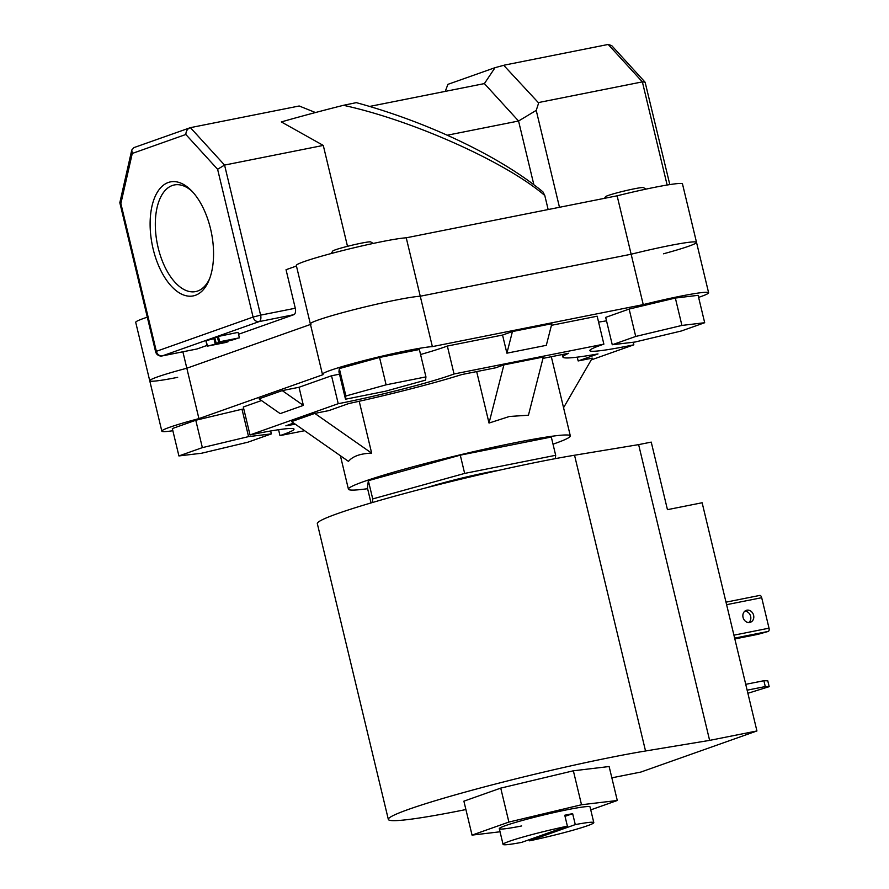 <?xml version="1.0" encoding="UTF-8"?>
<svg xmlns="http://www.w3.org/2000/svg" width="889" height="889" viewBox="0 0 889 889"><rect width="100%" height="100%" fill="white"/><g stroke="black" fill="none" stroke-linecap="round" stroke-linejoin="round"><path stroke-width="1.33" d="M529.199 839.705L529.466 840.827A46.661 2.989 166.5 0 0 593.808 822.614L590.029 806.912A46.661 2.989 166.5 0 0 567.693 809.646A46.661 2.989 166.5 0 0 521.843 820.603A46.661 2.989 166.5 0 0 499.296 828.692A46.661 2.989 166.5 0 0 521.643 825.959M590.752 809.879L617.288 800.489L581.517 804.756L508.897 822.069L472.048 835.115L500.04 831.782M617.288 800.489L609.132 766.529L573.361 770.796L500.74 788.11L463.891 801.167L472.048 835.115M508.897 822.069L500.74 788.11M581.517 804.756L573.361 770.796M765.285 686.564L763.884 680.718L767.774 680.807L769.174 686.652L765.285 686.564L747.127 690.175M763.884 680.718L745.727 684.33M769.174 686.652L747.882 693.287M465.903 809.546A152.397 9.768 -13.5 0 1 461.313 810.468A152.397 9.768 -13.5 0 1 388.337 819.425L317.329 523.665A152.397 9.768 -13.5 0 1 390.971 497.229A152.397 9.768 -13.5 0 1 540.701 461.469A152.397 9.768 -13.5 0 1 574.538 455.235L638.624 444.622L709.622 740.381L756.928 730.958L702.132 502.752L667.45 509.664L651.237 442.111L638.624 444.622M388.337 819.425A152.397 9.768 -13.5 0 1 461.98 792.988A152.397 9.768 -13.5 0 1 611.71 757.217A152.397 9.768 -13.5 0 1 645.536 750.983L709.622 740.381M611.843 777.831L640.88 772.052L756.928 730.958M271.334 433.899L248.564 436.61L241.997 409.229L195.78 420.253L172.333 428.554L178.911 455.935L201.67 453.223L247.887 442.2L271.334 433.899L270.634 430.998M248.564 436.61L202.359 447.634L195.78 420.253M202.359 447.634L178.911 455.935M243.797 409.018L241.997 409.229M331.219 253.521L332.753 251.042A19.569 1.256 -13.5 0 1 335.353 249.831A19.569 1.256 -13.5 0 1 356.022 244.286A19.569 1.256 -13.5 0 1 370.724 241.93L373.202 243.442M425.942 376.892L419.364 349.51L379.547 357.445L339.32 368.602L338.931 371.824L345.499 399.205L385.326 391.271L425.542 380.125L425.942 376.892L386.115 384.826L379.547 357.445M386.115 384.826L345.899 395.983L339.32 368.602M345.899 395.983L345.499 399.205M604.52 198.325L605.498 196.725A19.569 1.256 -13.5 0 1 634.157 188.824A19.569 1.256 -13.5 0 1 643.469 187.612L645.959 189.124M635.024 342.032L681.241 331.019L704.688 322.718L698.109 295.326L675.351 298.048L629.134 309.061L605.687 317.373L612.265 344.754L635.024 342.032M704.688 322.718L681.919 325.43L675.351 298.048M681.919 325.43L635.713 336.453L629.134 309.061M635.713 336.453L612.265 344.754M753.605 615.277A6.301 5.367 70.5 0 0 746.227 610.387A6.301 5.367 70.5 0 0 743.048 617.377A6.301 5.367 70.5 0 0 750.427 622.267A6.301 5.367 70.5 0 0 753.605 615.277M748.849 622.533A6.301 5.367 70.5 0 0 750.638 616.333A6.301 5.367 70.5 0 0 744.838 611.176M734.636 638.113L768.285 631.412L757.984 634.324L734.825 638.935M768.285 631.412A2.823 1.467 -101.3 0 0 769.018 628.179L761.695 597.697A2.823 1.467 -101.3 0 0 759.751 595.419A2.823 1.467 -101.3 0 0 759.651 595.452L726.002 602.153L759.751 595.419M182.878 351.8L186.823 368.235A58.318 3.734 166.5 0 0 149.741 380.759L135.717 322.34A58.318 3.734 -13.5 0 1 147.307 317.184M663.472 253.798A58.318 3.734 166.5 0 0 696.509 242.341A58.318 3.734 166.5 0 0 631.146 254.232L420.264 296.226L432.365 346.621A58.318 3.734 166.5 0 0 368.757 359.378A58.318 3.734 166.5 0 0 322.44 374.28A58.318 3.734 166.5 0 0 323.096 374.647L198.925 418.619L186.823 368.235L310.472 324.452L186.823 368.235A58.318 3.734 -13.5 0 0 149.741 380.759A58.318 3.734 166.5 0 0 177.667 377.336M153.152 249.053A58.129 30.204 78.7 0 1 157.753 191.568A58.129 30.204 78.7 0 1 190.835 190.046A58.129 30.204 78.7 0 1 210.526 228.74A58.129 30.204 78.7 0 1 208.859 280.58A58.129 30.204 78.7 0 1 180.1 293.348A58.129 30.204 78.7 0 1 153.152 249.053M192.135 191.379A54.373 28.248 -101.3 0 0 174.377 184.945A54.373 28.248 -101.3 0 0 158.164 247.775A54.373 28.248 -101.3 0 0 195.613 291.592A54.373 28.248 -101.3 0 0 209.548 278.846M406.24 237.808L420.264 296.226A58.318 3.734 166.5 0 0 356.656 308.983A58.318 3.734 166.5 0 0 310.339 323.896L296.315 265.478A58.318 3.734 -13.5 0 1 342.632 250.565A58.318 3.734 -13.5 0 1 406.24 237.808L617.122 195.813A58.318 3.734 -13.5 0 1 682.485 183.923L708.611 292.737A58.318 3.734 166.5 0 0 643.247 304.616L432.365 346.621M296.448 266.033L286.036 269.711L295.281 308.239A5.645 2.934 78.7 0 1 293.815 314.695L259.132 321.607L162.398 355.856L197.08 348.955L207.004 345.443M617.122 195.813L631.146 254.232L420.264 296.226A58.318 3.734 -13.5 0 0 356.656 308.983A58.318 3.734 -13.5 0 0 310.339 323.896A58.318 3.734 166.5 0 0 310.994 324.263M238.53 334.275L293.815 314.695M544.79 195.502C506.063 162.154 412.852 120.382 343.465 105.302L356.3 102.646C429.109 122.493 500.751 157.075 542.923 191.857L544.79 195.502L548.157 209.548M343.465 105.302A167.443 10.724 166.5 0 0 281.324 121.926L323.274 145.418L347.499 246.32M323.274 145.418L224.573 165.076L217.605 169.277L185.834 134.483C186.045 130.872 187.568 128.594 190.402 127.649L299.193 105.991L315.473 112.536M504.152 65.175L608.209 44.45L611.721 45.628L645.114 82.221L642.369 81.877L538.312 102.591L503.73 65.319L538.312 102.591M445.256 91.389L447.9 84.355L495.051 67.664L503.73 65.319M538.512 103.435L536.223 110.38L559.481 207.293M217.327 336.653L238.074 332.364L239.385 337.842L218.638 342.132L217.327 336.653M215.071 343.398L235.818 339.098L212.427 344.988L226.895 342.265L207.181 346.188L230.54 340.309L215.071 343.398L213.749 337.92L217.416 337.031M207.181 346.188L205.87 340.709L213.938 338.665M533.856 184.712L518.565 121.015L447.2 135.228M369.657 106.436L484.394 83.588L495.051 67.664M536.223 110.38L518.565 121.015L484.394 83.588M185.834 134.483L132.261 153.453L131.75 150.074L133.961 147.596L190.402 127.649L224.573 165.076L260.599 315.139L295.281 308.239M132.261 153.453L120.871 203.525L119.826 202.725L131.75 150.074M669.817 184.59L645.114 82.221M216.105 343.032L214.794 337.553M207.426 346.099L206.104 340.631M227.928 341.898L227.751 341.143M218.638 342.132L219.683 341.765L218.361 336.286M219.683 341.765L239.385 337.842M198.925 418.619A58.318 3.734 166.5 0 0 161.831 431.154A58.318 3.734 166.5 0 0 172.855 430.732M304.605 430.709L279.979 435.61L278.568 429.72M279.979 435.61A81.277 5.212 166.5 0 0 294.015 429.131A81.277 5.212 166.5 0 0 255.087 433.899A81.277 5.212 166.5 0 0 250.009 434.932L243.308 406.995L261.488 400.561M593.808 822.614A46.661 2.989 166.5 0 0 575.283 824.603L572.649 813.657A46.661 2.989 166.5 0 0 568.827 814.402A46.661 2.989 166.5 0 0 564.771 815.224L567.393 826.181A46.661 2.989 166.5 0 0 503.063 844.394A46.661 2.989 166.5 0 0 521.587 842.394L567.393 826.181M499.507 470.192A48.162 3.089 166.5 0 0 427.098 487.583M553.014 444.178A114.103 7.312 166.5 0 0 570.327 435.899A114.103 7.312 166.5 0 0 515.676 442.6A114.103 7.312 166.5 0 0 403.562 469.381A114.103 7.312 166.5 0 0 348.421 489.172A114.103 7.312 166.5 0 0 367.602 488.694M359.212 401.261L371.669 453.168C360.49 453.501 352.755 456.235 348.466 461.38L291.592 421.608L314.806 413.396L328.908 410.585L348.732 403.562A108.936 6.979 166.5 0 0 461.924 374.525L495.606 367.813L503.907 364.879L543.323 357.022L528.444 415.207L509.408 416.485L489.028 423.053L476.671 371.58M250.009 434.932L338.231 403.695A81.277 5.212 166.5 0 0 454.046 373.98L603.875 344.143A81.277 5.212 166.5 0 0 589.84 350.622A81.277 5.212 166.5 0 0 633.846 344.821L591.241 359.901M563.559 407.695L592.263 358.134L578.161 360.945L597.997 353.922A108.936 6.979 166.5 0 1 562.948 357.078A108.936 6.979 166.5 0 1 568.704 353.255L542.979 358.378M295.326 424.22A108.936 6.979 166.5 0 0 285.858 425.82L293.67 423.064M578.161 360.945L577.25 357.145M529.466 840.827L575.283 824.603M555.269 458.646L555.681 455.29L551.302 437.032L460.28 455.157L368.346 480.66L367.446 488.028L371.024 502.941M555.681 455.29L464.658 473.415L372.735 498.918L368.346 480.66M464.658 473.415L460.28 455.157M372.735 498.918L372.28 502.574M565.037 816.346L572.649 813.657M633.846 344.821L633.224 342.254M603.875 344.143L597.164 316.206L551.436 325.318M598.575 322.096A81.277 5.212 166.5 0 0 606.52 320.818M506.897 353.177L512.431 331.553L551.847 323.696L546.313 345.332L506.897 353.177L502.552 335.053L447.345 346.043L454.046 373.98M338.231 403.695L331.53 375.758A81.277 5.212 166.5 0 0 339.498 374.18M420.564 354.511A81.277 5.212 166.5 0 0 447.345 346.043M299.026 387.271L303.371 405.395L280.168 413.618L259.021 398.828L282.235 390.615L299.026 387.271L331.53 375.758M643.247 304.616L631.146 254.232A58.318 3.734 -13.5 0 1 696.509 242.341M698.598 297.371A58.318 3.734 166.5 0 0 708.611 292.737M512.431 331.553L502.552 335.053M303.371 405.395L282.235 390.615M371.669 453.168L314.806 413.396M489.028 423.053L503.907 364.879M574.538 455.235L645.536 750.983M726.602 604.687L761.695 597.697M769.018 628.179L733.925 635.168M667.139 185.023L642.369 81.877L608.209 44.45M120.871 203.525L156.353 351.322L253.087 317.073L217.605 169.277M260.599 315.139L253.087 317.073A5.645 4.812 -109.5 0 0 259.132 321.607A5.645 2.934 -101.3 0 0 260.599 315.139M155.597 351.7A5.645 5.645 0 0 0 162.187 355.922A5.645 2.934 78.7 0 0 162.398 355.856A5.645 4.812 -109.5 0 1 156.353 351.322L155.597 351.7L119.826 202.725M196.869 349.01L162.187 355.922A5.645 2.934 78.7 0 1 161.709 355.933M149.741 380.759L161.831 431.154M570.327 435.899L551.313 356.722M348.421 489.172L340.398 455.735M499.296 828.692L503.063 844.394M562.948 357.078L562.337 354.522M310.339 323.896L322.44 374.28"/></g></svg>
